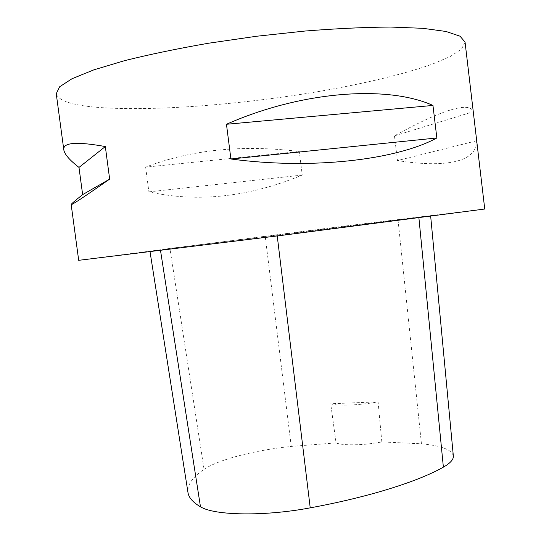 <?xml version="1.0" encoding="UTF-8"?>
<svg xmlns="http://www.w3.org/2000/svg" width="541" height="541" viewBox="0 0 541 541"><rect width="100%" height="100%" fill="white"/><g stroke="black" fill="none" stroke-linecap="round" stroke-linejoin="round"><path stroke-width="0.41" stroke-dasharray="2.71 2.03" d="M465.057 42.09L461.561 49.048L450.315 56.48L432.57 64.061C404.195 74.164 363.951 83.659 319.819 91.328C242.321 104.467 153.942 111.547 98.807 107.449C72.663 105.454 58.482 100.876 56.25 93.728M484.75 209.022L336.658 227.051L78.688 260.322M145.63 167.149L148.883 191.866C197.722 202.719 248.84 197.12 302.243 175.074L299.288 151.487C242.104 144.461 190.885 149.681 145.63 167.149L299.288 151.487M394.463 135.872L397.459 160.569C443.573 167.879 477.067 162.834 476.614 140.809L473.186 111.757C469.696 100.241 436.871 112.183 394.463 135.872L473.186 111.757M169.935 248.42L149.958 251.267L160.461 250.179L277.202 235.666L430.629 215.764L169.935 248.42L204.052 469.358C192.495 477.108 187.139 484.844 187.984 492.553M453.344 456.002C451.87 449.699 441.24 445.635 421.446 443.816L381.824 441.916L378.091 401.848C360.09 405.337 336.752 406.21 330.72 403.755L378.091 401.848M204.052 469.358C218.381 459.512 255.568 450.051 291.247 446.413L336.042 442.89L330.72 403.755M336.042 442.89C342.548 445.777 364.431 445.378 381.824 441.916M302.243 175.074L148.883 191.866M476.614 140.809L397.459 160.569M160.521 250.557L160.461 250.179M418.903 217.867L418.862 217.408M421.446 443.816L398.007 219.632M291.247 446.413L265.198 236.201M150.053 251.849L149.958 251.267M430.683 216.339L430.629 215.764"/><path stroke-width="0.81" d="M63.831 150.013L56.25 93.728L59.638 86.776L72.014 78.729L93.762 69.884L124.606 60.653C149.377 54.472 177.299 48.67 208.373 43.253L256.65 36.24L305.158 31.026C336.603 28.545 365.087 27.219 390.622 27.05L422.792 28.315L446.055 31.479L460.039 36.2L465.057 42.09L484.75 209.022L281.807 235.376L78.688 260.322L71.175 204.539C71.29 203.91 75.111 200.603 82.638 194.618L78.986 167.419C69.674 160.183 64.622 154.381 63.831 150.013C62.506 142.506 76.335 141.35 105.326 146.55L109.654 179.118C83.821 197.147 70.993 205.621 71.175 204.539M432.956 105.434L436.851 137.975C396.31 160.001 311.711 169.881 230.906 159L226.463 124.274C301.75 90.989 387.302 84.903 432.956 105.434L226.463 124.274M150.053 251.849L187.984 492.553C188.735 497.625 192.9 502.373 200.474 506.789C214.209 515.553 264.373 516.547 310.223 507.85C369.239 497.017 418.308 481.402 443.377 467.147C450.328 463.17 453.656 459.458 453.344 456.002L430.683 216.339M82.638 194.618L109.654 179.118M78.986 167.419L105.326 146.55M230.906 159L436.851 137.975M200.474 506.789L160.521 250.557M310.223 507.85L277.235 235.95M443.377 467.147L418.903 217.867"/></g></svg>
